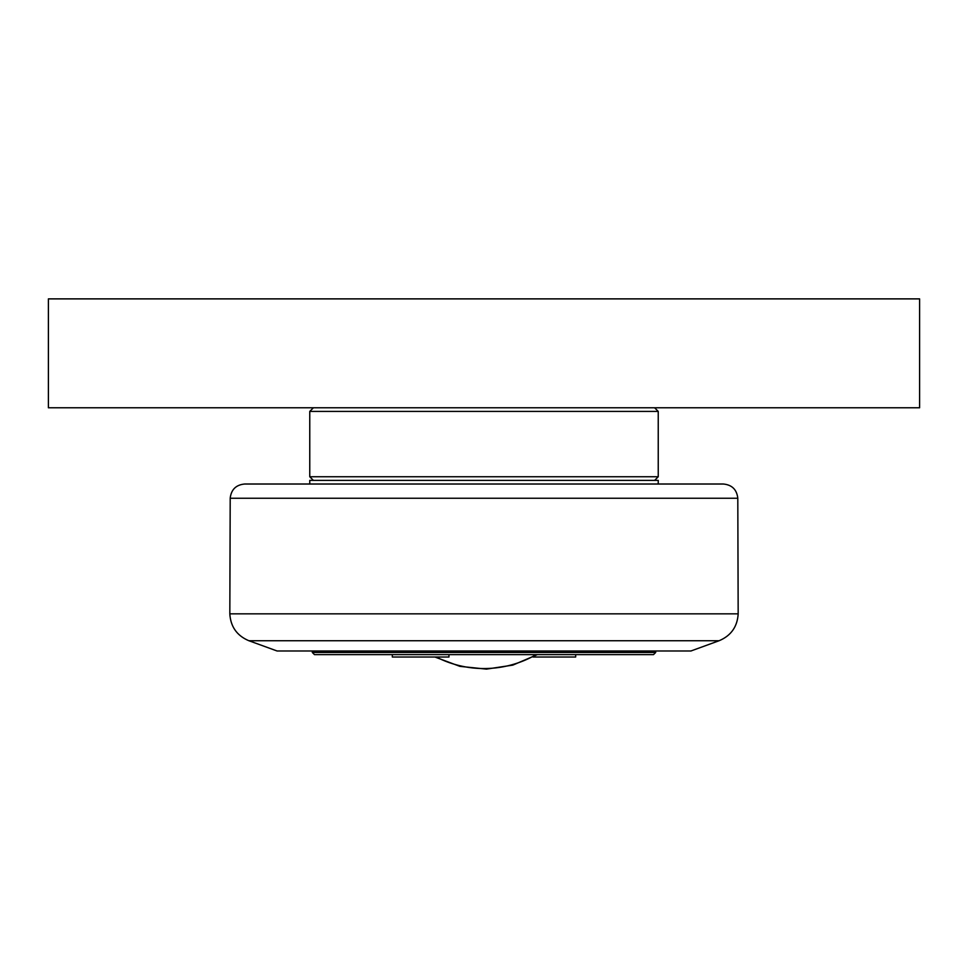 <?xml version="1.0" encoding="UTF-8"?>
<svg xmlns="http://www.w3.org/2000/svg" width="968" height="968" viewBox="0 0 968 968"><rect width="100%" height="100%" fill="white"/><g stroke="black" fill="none" stroke-linecap="round" stroke-linejoin="round"><path stroke-width="1.45" d="M392.33 654.622L392.33 657.018L448.958 657.018L448.958 654.622M533.041 657.018L575.67 657.018L575.67 654.622M655.699 652.444L312.301 652.444L314.479 654.622L653.521 654.622L655.699 652.444L655.699 650.992M658.24 484.012L309.76 484.012L309.76 480.382L658.24 480.382L658.24 484.012M48.4 407.782L919.6 407.782L919.6 298.882L48.4 298.882L48.4 407.782M484 411.412L658.24 411.412L658.24 476.752L309.76 476.752L309.76 411.412L484 411.412M719.067 640.743L690.91 650.992L277.09 650.992L248.933 640.743L719.067 640.743C730.997 635.734 737.374 626.756 738.173 613.833L229.827 613.833L230.202 498.254L737.798 498.254C736.817 489.59 731.977 484.835 723.29 484.012L244.71 484.012C236.023 484.835 231.183 489.59 230.202 498.254M436.241 657.018A104.677 104.677 0 0 0 536.175 654.622M537.349 654.622L512.834 665.113L486.468 669.118L459.933 666.359L434.959 657.018M312.301 650.992L312.301 652.444M313.39 407.782L309.76 411.412M654.61 407.782L658.24 411.412M654.61 480.382L658.24 476.752M313.39 480.382L309.76 476.752M737.798 498.254L738.173 613.833M248.933 640.743C237.003 635.734 230.626 626.756 229.827 613.833"/></g></svg>
